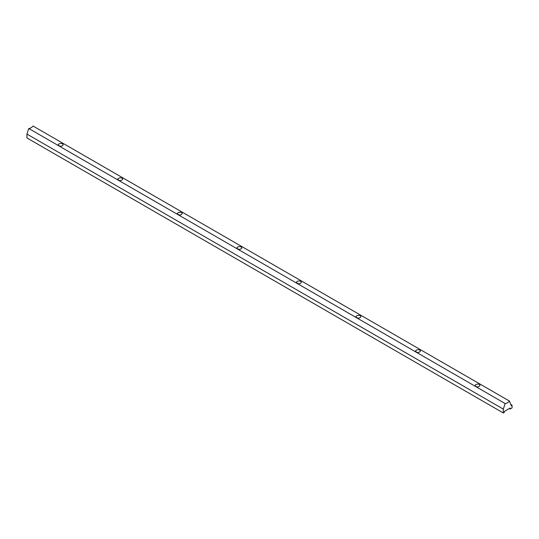 <?xml version="1.0" encoding="UTF-8"?>
<svg xmlns="http://www.w3.org/2000/svg" width="539" height="539" viewBox="0 0 539 539"><rect width="100%" height="100%" fill="white"/><g stroke="black" fill="none" stroke-linecap="round" stroke-linejoin="round"><path stroke-width="0.81" d="M479.299 384.26L480.04 385.5C478.356 387.379 476.671 387.379 474.987 385.5C475.647 384.294 477.082 383.883 479.299 384.26M360.207 315.504L360.948 316.743C359.264 318.616 357.579 318.616 355.895 316.743C356.555 315.537 357.99 315.126 360.207 315.504M241.115 246.747L241.856 247.987C240.172 249.86 238.487 249.86 236.803 247.987C237.463 246.781 238.898 246.363 241.115 246.747M122.023 177.991L122.764 179.231C121.08 181.104 119.395 181.104 117.711 179.231C118.371 178.018 119.806 177.607 122.023 177.991M509.429 401.056L33.061 126.032A6.737 3.888 120 0 1 28.776 128.504L505.144 403.536A6.737 3.888 120 0 0 509.429 401.056L511.255 405.638L512.05 405.18L512.05 407.929L510.197 408.993L510.197 408.036L504.376 411.398L504.376 412.355L503.318 412.968L503.318 409.108L505.144 403.536M181.569 212.373L182.31 213.606C180.626 215.485 178.941 215.485 177.257 213.606C177.917 212.4 179.352 211.989 181.569 212.373M300.661 281.129L301.402 282.362C299.718 284.242 298.033 284.242 296.349 282.362C297.009 281.156 298.444 280.745 300.661 281.129M419.753 349.885L420.494 351.118C418.81 352.998 417.125 352.998 415.441 351.118C416.101 349.912 417.536 349.501 419.753 349.885M62.477 143.617L63.218 144.85C61.534 146.729 59.849 146.729 58.165 144.85C58.825 143.643 60.26 143.233 62.477 143.617M503.318 409.108L26.95 134.083L28.776 128.504M503.318 412.968L26.95 137.944L26.95 134.083M510.197 408.993L509.368 408.515M512.05 405.18L510.783 404.445"/></g></svg>
